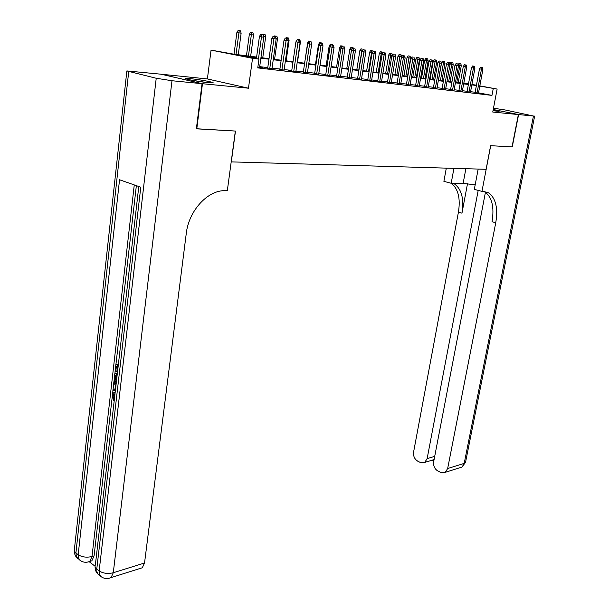 <?xml version="1.0" encoding="UTF-8"?>
<svg xmlns="http://www.w3.org/2000/svg" width="609" height="609" viewBox="0 0 609 609"><rect width="100%" height="100%" fill="white"/><g stroke="black" fill="none" stroke-linecap="round" stroke-linejoin="round"><path stroke-width="0.91" d="M493.001 110.747L499.098 111.378L493.161 109.894M190.899 78.713L186.049 78.485C183.05 78.782 199.052 81.819 208.187 82.672L212.846 82.885C215.677 82.558 200.018 79.589 190.899 78.713M161.507 74.306L202.47 83.715L248.472 88.206L252.537 58.312L211.049 50.121L233.909 54.186L256.61 57.071M248.472 88.206L207.387 78.942L161.507 74.252M207.387 78.942L211.049 50.121M231.199 161.88L486.104 169.294L490.618 145.68L512.032 146.906L518.373 114.553L493.237 109.513L518.594 114.568L512.253 146.914L490.702 145.68L481.955 191.378L488.441 192.756C495.749 198.009 498.192 208.012 495.749 222.765L447.653 468.549L464.203 463.388L533.461 116.022L518.594 114.568M231.321 161.918L235.477 131.064L196.38 128.735M196.783 128.849L202.47 83.715M475.073 92.637L478.476 93.086M467.057 91.685L470.491 92.142M458.881 90.718L462.353 91.175M450.553 89.736L454.055 90.193M442.065 88.731L445.605 89.188M433.41 87.704L436.988 88.168M424.58 86.661L428.196 87.125M415.582 85.595L419.236 86.067M406.401 84.506L410.085 84.978M397.03 83.403L400.76 83.875M387.469 82.268L391.237 82.748M377.709 81.111L381.523 81.598M367.745 79.939L371.597 80.418M357.567 78.728L361.472 79.216M347.176 77.503L351.119 77.99M336.564 76.247L340.553 76.734M325.716 74.96L329.751 75.455M314.625 73.651L318.705 74.146M303.29 72.311L307.423 72.806M295.845 71.664L300.092 42.539L295.913 41.861L291.665 71.169L298.692 72.007L295.875 71.436M279.843 69.54L284.068 70.035M267.709 68.101L271.995 68.611M256.534 57.604L241.75 55.731L258.962 59.119L257.752 67.896L491.958 95.392L478.522 92.842M475.149 92.241L470.574 91.693M467.126 91.281L462.437 90.726M458.958 90.315L454.139 89.744M450.63 89.325L445.689 88.739M442.134 88.313L437.064 87.711M433.479 87.285L428.279 86.668M424.656 86.242L419.312 85.603M415.65 85.169L410.169 84.522M406.469 84.08L400.836 83.41M397.098 82.969L391.321 82.276M387.537 81.834L381.599 81.126M377.778 80.67L371.68 79.946M367.821 79.49L361.548 78.744M357.643 78.279L351.195 77.51M347.252 77.046L340.621 76.262M336.632 75.782L329.819 74.976M325.785 74.496L318.781 73.666M314.693 73.179L307.492 72.326M303.358 71.832L295.951 70.948M291.772 70.454L284.144 69.548M279.912 69.045L272.063 68.117M267.777 67.607L259.7 66.647M257.851 67.18L262.624 67.744L259.632 67.142M291.673 71.177L288.826 70.598L291.696 70.941M479.823 85.869L497.127 89.066L492.75 112.048L518.373 114.553M497.127 89.066L479.785 86.09M491.958 95.392L493.252 88.579M258.962 59.119L252.537 58.312M458.341 81.91L460.419 82.291M463.86 82.931L468.511 83.783M471.922 84.415L476.451 85.252M468.466 84.004L463.822 83.144M460.381 82.504L458.295 82.124M260.941 57.627L269.033 58.654M273.312 59.202L281.168 60.2M285.4 60.74L293.036 61.715M297.222 62.247L304.637 63.191M308.771 63.717L315.98 64.638M320.068 65.155L327.071 66.046M331.113 66.564L337.926 67.432M341.923 67.942L348.554 68.787M352.497 69.289L358.945 70.104M362.85 70.606L369.123 71.405M372.99 71.892L379.095 72.677M382.909 73.156L388.854 73.917M392.63 74.397L398.423 75.135M402.161 75.607L407.794 76.331M411.494 76.803L416.975 77.495M420.636 77.967L425.98 78.645M429.604 79.109L434.811 79.771M438.396 80.228L443.466 80.868M447.014 81.324L451.954 81.956M455.471 82.398L460.282 83.014M463.761 83.456L468.458 84.057M476.405 85.496L471.823 84.917M468.382 84.476L463.685 83.882M460.206 83.441L455.395 82.832M451.878 82.382L446.937 81.758M443.39 81.309L438.313 80.662M434.727 80.205L429.528 79.551M425.904 79.086L420.56 78.409M416.899 77.944L411.41 77.252M407.718 76.78L402.077 76.064M398.339 75.592L392.554 74.861M388.778 74.382L382.833 73.628M379.019 73.141L372.914 72.364M369.046 71.877L362.774 71.078M358.868 70.583L352.421 69.769M348.477 69.266L341.847 68.429M337.85 67.919L331.037 67.051M326.995 66.541L319.991 65.65M315.904 65.133L308.694 64.219M304.561 63.694L297.146 62.757M292.959 62.225L285.332 61.258M281.099 60.717L273.243 59.72M268.957 59.18L260.873 58.152M261.855 34.591L263.111 34.774L260.698 34.386L261.855 34.591L261.497 36.867L263.758 37.202L259.594 67.386M258.452 59.02L261.497 36.867L259.426 36.502L256.397 58.616M260.698 34.386L259.426 36.502M263.758 37.202L263.111 34.774M240.486 30.831L238.119 30.45L240.486 30.831L241.134 33.206L236.878 32.521L234.016 54.193M239.23 30.64L236.01 54.452M241.134 33.206L238.271 54.741M236.878 32.521L238.119 30.45M207.03 82.55L191.713 80.221M193.403 80.54L205.34 82.36M114.812 393.947L114.058 395.675L114.5 398.233M114.682 392.554L115.17 392.379M115.383 390.544L112.878 390.704L113.046 389.273L114.987 389.227L115.451 385.154L113.754 383.031L113.921 381.599L115.048 381.424L116.25 382.985M113.046 389.273L115.002 389.075M118.07 367.082L116.41 366.176L115.763 371.855L115.071 371.482L115.877 364.441L117.012 364.281L118.313 364.989M117.453 366.747L116.89 371.688L115.763 371.855M136.355 185.654L115.938 364.433M115.131 371.513L114.926 373.317M114.393 377.976L113.982 381.592M113.807 383.099L113.107 389.265M112.939 390.696L112.551 394.092M112.216 397.06L94.075 555.926L91.852 560.813L89.812 561.414M89.249 561.757L95.042 566.21M116.311 382.437C114.804 381.173 114.195 379.285 114.469 376.765L114.865 373.325L115.992 373.157L117.293 373.88M202.051 83.677L161.088 74.207L126.862 70.933L156.224 78.257L171.989 80.738L202.051 83.677L196.364 128.826L235.348 131.057L227.324 190.678L225.124 190.67C207.859 190.016 188.737 210.684 186.255 233.552L144.539 562.998L142.285 567.771L140.123 568.448M171.989 80.738L113.282 572.742C107.862 574.043 103.157 573.434 99.153 570.907L96.778 569.072L140.77 187.199L119.539 179.762L78.18 554.723L75.082 552.196L74.298 550.247L126.832 71.2M115.877 364.441L118.23 365.72M114.865 373.325L117.21 374.626M117.05 375.981L115.39 375.06L115.329 379.536L116.464 381.082M116.441 375.639L116.623 379.727M115.17 377.04L116.296 376.872M115.329 379.536L116.456 379.369M113.921 381.599L116.083 384.416M114.987 393.993L113.784 394.061L112.931 395.865L114.058 395.675M112.931 395.865L114.37 399.344M114.104 399.39L113.761 400.615L112.239 395.599L113.457 392.797L115.139 392.653M113.761 400.615L114.233 400.539M453.926 168.366L451.178 183.271L463.122 183.416L475.187 184.809M451.178 183.271L443.892 181.353L446.306 168.145M481.955 191.378L474.32 189.369L478.172 169.066M478.202 190.389L427.137 458.607L424.755 462.398L420.431 462.497L417.766 461.188C414.569 459.194 413.176 456.141 413.595 452.045L458.425 212.16C460.594 198.443 458.234 188.813 451.33 183.271M453.263 183.294L454.093 183.712C461.592 188.927 464.218 198.747 461.965 213.165L467.499 183.705M533.461 116.022L505.295 110.001L493.48 108.204M485.442 192.254L433.669 461.774C433.235 465.931 434.666 469.037 437.962 471.092L440.718 472.439L445.301 472.31L447.653 468.549M483.988 191.409L484.65 191.759C491.981 197.004 494.439 206.991 492.026 221.706L495.749 222.765M432.382 460.138L434.072 459.392M274.294 36.441L275.519 36.624L273.137 36.243L274.294 36.441L273.943 38.694L276.151 39.022L271.957 68.847M269.757 68.589L273.943 38.694L271.873 38.329L267.678 68.337M273.137 36.243L271.873 38.329M276.151 39.022L275.519 36.624M286.443 38.253L287.638 38.436L285.286 38.055L286.443 38.253L286.101 40.483L288.263 40.795L284.038 70.271M281.883 70.02L286.101 40.483L284.03 40.118L279.805 69.776M285.286 38.055L284.03 40.118M288.263 40.795L287.638 38.436M298.311 40.027L299.483 40.202L297.162 39.821L298.311 40.027L293.736 71.42M297.162 39.821L295.913 41.861M300.092 42.539L299.483 40.202M309.92 41.755L308.771 41.557L309.92 41.755L309.6 43.932L311.663 44.236L307.385 73.027M305.33 72.783L309.6 43.932L307.53 43.566L303.259 72.54M308.771 41.557L307.53 43.566M311.663 44.236L311.062 41.922M252.902 32.688L250.565 32.315L252.902 32.688L253.534 35.04L249.332 34.363L246.447 55.777M251.669 32.505L248.442 56.036M253.534 35.04L250.649 56.317M249.332 34.363L250.565 32.315M265.037 34.5L262.73 34.134L265.037 34.5L265.661 36.822L262.745 57.855M265.661 36.822L263.575 36.517M263.522 36.319L263.834 34.325M262.41 34.652L262.73 34.134M276.897 36.281L274.621 35.908L276.897 36.281L277.506 38.573L274.575 59.362M277.506 38.573L275.976 38.344M275.595 36.928L275.725 36.098M274.309 36.418L274.621 35.908M288.506 38.017L286.245 37.651L288.506 38.017L289.1 40.278L286.146 60.839M289.1 40.278L288.087 40.133M287.273 38.367L287.357 37.842M285.941 38.154L286.245 37.651M321.27 43.445L320.121 43.247L321.27 43.445L320.958 45.599L322.976 45.896L318.674 74.359M316.657 74.123L320.958 45.599L318.888 45.241L314.594 73.872M320.121 43.247L318.888 45.241M322.976 45.896L322.389 43.612M299.856 39.714L297.626 39.349L299.856 39.714L300.435 41.952L297.474 62.278M300.435 41.952L299.925 41.876M298.654 40.057L298.73 39.539M297.321 39.844L297.626 39.349M332.362 45.096L331.22 44.899L332.362 45.096L332.057 47.228L334.036 47.517L329.713 75.668M327.749 75.432L332.057 47.228L330.002 46.87L325.678 75.173M331.22 44.899L330.002 46.87M334.036 47.517L333.458 45.264M307.88 43.003L304.584 63.184M310.955 41.374L308.755 41.016L310.955 41.374L311.519 43.681M309.783 41.709L309.859 41.206M307.568 42.95L308.755 41.016M343.217 46.718L342.075 46.52L343.217 46.718L342.92 48.827L344.854 49.108L340.515 76.94M338.589 76.711L342.92 48.827L340.865 48.469L336.533 76.452M342.075 46.52L340.865 48.469M344.854 49.108L344.291 46.878M319.23 44.693L318.469 44.556L315.47 64.569M321.826 42.995L319.649 42.645L321.826 42.995L321.963 43.536M320.677 43.33L320.753 42.836M318.469 44.556L319.649 42.645M353.844 48.301L352.702 48.103L353.844 48.301L353.555 50.387L355.443 50.661L351.089 78.188M349.201 77.967L353.555 50.387L351.5 50.029L347.145 77.708M352.702 48.103L351.5 50.029M355.443 50.661L354.895 48.454M330.329 46.337L329.142 46.132L326.127 65.924M332.468 44.586L330.314 44.244L332.468 44.586L332.598 45.112M331.342 44.921L331.41 44.434M329.142 46.132L330.314 44.244M364.243 49.847L363.101 49.656L364.243 49.847L363.954 51.917L365.803 52.184L361.434 79.414M359.592 79.193L363.954 51.917L361.906 51.559L357.536 78.926M363.101 49.656L361.906 51.559M365.803 52.184L365.271 49.999M341.185 47.951L339.594 47.677L336.564 67.256M342.882 46.147L340.751 45.804L342.882 46.147L343.012 46.657M341.687 47.144L341.847 45.995M339.594 47.677L340.751 45.804M374.413 51.369L373.279 51.171L374.413 51.369L374.139 53.409L375.951 53.676L371.566 80.609M369.762 80.396L374.139 53.409L372.091 53.052L367.714 80.129M373.279 51.171L372.091 53.052M375.951 53.676L375.426 51.514M351.789 49.565L349.825 49.184L346.78 68.558M353.083 47.669L350.974 47.335L353.083 47.669L353.212 48.18M351.796 49.527L352.071 47.525M349.825 49.184L350.974 47.335M384.378 52.854L383.244 52.656L384.378 52.854L384.112 54.879L385.885 55.137L381.493 81.781M379.719 81.568L384.112 54.879L382.071 54.521L377.679 81.301M383.244 52.656L382.071 54.521M385.885 55.137L385.368 52.998M362.218 51.065L359.843 50.661L356.798 69.829M362.089 49.017L360.992 48.834L362.089 49.017L358.77 70.081M363.078 49.169L363.2 49.664M359.843 50.661L360.992 48.834M394.137 54.308L393.011 54.11L394.137 54.308L393.878 56.31L395.614 56.561L391.206 82.931M389.471 82.725L393.878 56.31L391.838 55.959L387.438 82.451M393.011 54.11L391.838 55.959M395.614 56.561L395.104 54.452M372.404 52.564L369.663 52.115L366.603 71.086M371.893 50.486L370.805 50.296L371.893 50.486L368.574 71.337M372.868 50.631L373.073 51.491M369.663 52.115L370.805 50.296M403.698 55.731L402.572 55.533L403.698 55.731L403.44 57.71L405.145 57.962L400.73 84.05M399.032 83.852L403.44 57.71L401.415 57.36L396.999 83.578M402.572 55.533L401.415 57.36M405.145 57.962L404.642 55.868M382.376 54.034L379.293 53.531L376.225 72.304M381.508 51.925L380.419 51.735L381.508 51.925L378.189 72.555M382.46 52.07L382.779 53.394M379.293 53.531L380.419 51.735M413.062 57.124L411.943 56.934L413.062 57.124L412.811 59.088L414.478 59.332L410.063 85.153M408.395 84.956L412.811 59.088L410.786 58.738L406.37 84.681M411.943 56.934L410.786 58.738M414.478 59.332L413.991 57.261M392.143 55.48L388.725 54.924L385.649 73.506M390.932 53.333L389.844 53.15L390.932 53.333L387.606 73.758M391.861 53.47L392.287 55.244M388.725 54.924L389.844 53.15M422.243 58.494L421.124 58.304L422.243 58.494L421.999 60.436L423.628 60.679L419.205 86.234M417.568 86.036L421.999 60.436L419.982 60.093L415.551 85.762M421.124 58.304L419.982 60.093M423.628 60.679L423.148 58.631M401.08 54.848L399.085 54.528L401.08 54.848L401.559 56.865L397.966 56.287L394.883 74.686M400.166 54.711L396.84 74.93M397.966 56.287L399.085 54.528M431.241 59.834L430.121 59.644L431.241 59.834L430.997 61.76L432.603 61.996L428.165 87.293M426.566 87.102L430.997 61.76L428.987 61.41L424.557 86.821M430.121 59.644L428.987 61.41M432.603 61.996L432.131 59.964M410.116 56.203L408.144 55.883L410.116 56.203L410.595 58.198L407.033 57.627L403.95 75.836M409.225 56.066L405.899 76.087M410.595 58.198L407.512 76.292M407.033 57.627L408.144 55.883M440.063 61.151L438.944 60.961L440.063 61.151L439.827 63.054L441.396 63.29L436.957 88.328M435.389 88.145L439.827 63.054L437.818 62.712L433.38 87.863M438.944 60.961L437.818 62.712M441.396 63.29L440.931 61.281M418.984 57.528L417.028 57.216L418.984 57.528L419.449 59.507L415.924 58.936L412.833 76.97M418.109 57.398L414.782 77.221M419.449 59.507L416.358 77.419M415.924 58.936L417.028 57.216M448.711 62.438L447.592 62.247L448.711 62.438L448.475 64.326L450.021 64.554L445.575 89.348M444.037 89.165L448.475 64.326L446.473 63.983L442.035 88.884M447.592 62.247L446.473 63.983M450.021 64.554L449.564 62.567M427.678 58.829L425.744 58.517L427.678 58.829L428.135 60.786L424.648 60.222L421.55 78.081M426.818 58.7L423.491 78.325M428.135 60.786L425.044 78.523M424.648 60.222L425.744 58.517M457.192 63.701L456.08 63.511L457.192 63.701L456.963 65.574L458.478 65.795L454.032 90.345M452.525 90.17L456.963 65.574L454.969 65.232L450.523 89.888M456.08 63.511L454.969 65.232M458.478 65.795L458.029 63.831M436.211 60.108L434.293 59.796L436.211 60.108L436.661 62.042L433.205 61.486L430.106 79.17M435.366 59.979L432.04 79.414M436.661 62.042L433.562 79.612M433.205 61.486L434.293 59.796M465.512 64.942L464.401 64.752L465.512 64.942L465.291 66.8L466.768 67.013L462.322 91.327M460.846 91.152L465.291 66.8L463.297 66.457L458.859 90.87M464.401 64.752L463.297 66.457M466.768 67.013L466.334 65.064M444.578 61.357L442.682 61.052L444.578 61.357L445.019 63.275L441.601 62.727L438.503 80.236M443.748 61.235L440.429 80.487M445.019 63.275L441.921 80.677M441.601 62.727L442.682 61.052M473.673 66.16L472.569 65.97L473.673 66.16L473.459 67.995L474.913 68.208L470.468 92.286M469.014 92.111L473.459 67.995L471.473 67.652L467.027 91.83M472.569 65.97L471.473 67.652M474.913 68.208L474.48 66.282M452.799 62.582L450.919 62.285L452.799 62.582L453.225 64.485L451.764 64.272L448.666 81.53M451.985 62.461L451.764 64.272L449.876 63.945M453.225 64.485L450.127 81.72M449.868 63.907L450.919 62.285M481.681 67.355L480.585 67.165L481.681 67.355L481.468 69.175L482.899 69.38L478.453 93.23M477.022 93.063L481.468 69.175L479.496 68.832L475.05 92.774M480.585 67.165L479.496 68.832M482.899 69.38L482.473 67.47M460.861 63.793L458.996 63.488L460.861 63.793L461.287 65.673L459.848 65.46L456.75 82.565M460.061 63.671L459.848 65.46L458.341 65.201M461.287 65.673L458.189 82.748M458.227 64.691L458.996 63.488M128.697 71.748L75.904 552.972L76.536 557.037L80.084 560.356L78.477 558.011L78.18 554.723C82.025 557.144 86.63 557.745 92.012 556.527L94.075 555.926M138.791 186.506L95.369 564.939C94.661 566.37 95.133 567.748 96.778 569.072L96.831 571.531L97.592 573.564L101.025 576.601L99.427 574.249L99.153 570.907L156.224 78.257M109.072 578.284L111.059 577.606L113.282 572.742L144.539 562.998M134.262 184.923L92.012 556.527L89.789 561.422L91.852 560.813M87.894 562.038L89.789 561.422C86.242 562.823 83.007 562.465 80.084 560.356M461.965 213.165L458.425 212.16M427.137 458.607L434.704 456.385M465.588 462.003L461.858 467.088L459.719 467.765M465.87 168.716L463.122 183.416M101.025 576.601C104.063 578.786 107.405 579.121 111.059 577.606L142.285 567.771M95.111 566.796C95.034 570.093 96.214 572.749 98.658 574.759M74.367 550.901C74.306 554.083 75.447 556.649 77.815 558.598M114.659 393.916L113.784 394.061M484.65 191.759L488.441 192.756M454.093 183.712L452.472 183.286M424.755 462.398L433.646 459.765M445.301 472.31L461.858 467.088L465.489 462.513L534.656 116.068M432.352 460.145L433.844 460.868"/></g></svg>
